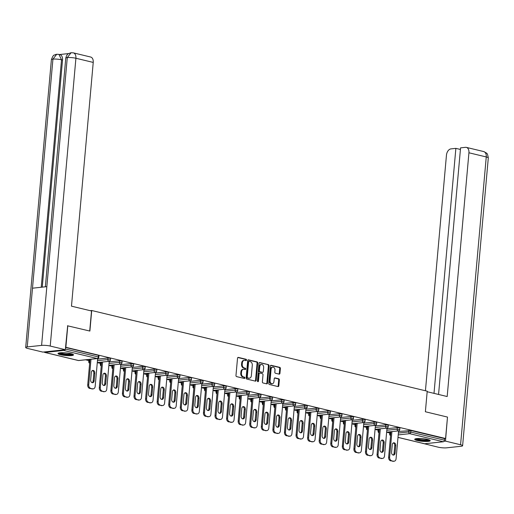 <?xml version="1.0" encoding="UTF-8"?>
<svg xmlns="http://www.w3.org/2000/svg" width="514" height="514" viewBox="0 0 514 514"><rect width="100%" height="100%" fill="white"/><g stroke="black" fill="none" stroke-linecap="round" stroke-linejoin="round"><path stroke-width="0.77" d="M246.521 360.057A0.687 0.514 83.9 0 0 246.071 359.26L238.335 357.403A0.977 0.732 83.9 0 0 237.526 358.187L235.977 375.483A0.977 0.732 83.9 0 0 236.62 376.621L244.362 378.477A0.687 0.514 83.9 0 0 244.478 377.135L243.475 376.897A3.135 2.339 83.9 0 1 241.419 373.26L241.548 371.815A3.135 2.339 83.9 0 1 243.546 369.264A3.135 2.339 83.9 0 1 244.156 369.303L245.159 369.547A0.687 0.514 83.9 0 0 245.274 368.197L244.278 367.96A3.135 2.339 83.9 0 1 242.222 364.323L242.351 362.884A3.135 2.339 83.9 0 1 244.343 360.327A3.135 2.339 83.9 0 1 244.953 360.365L245.955 360.61A0.687 0.514 83.9 0 0 246.521 360.057M245.692 360.545A0.687 0.514 83.9 0 0 245.416 359.331L237.847 357.513M244.099 378.42A0.687 0.514 83.9 0 0 243.816 377.205L242.814 376.968L243.475 376.897M244.895 369.482A0.687 0.514 83.9 0 0 244.613 368.268L243.617 368.03L244.278 367.96M427.622 439.438A7.781 1.336 -174.9 0 0 419.353 438.5A7.781 1.336 -174.9 0 0 414.714 439.303A7.781 1.336 -174.9 0 0 417.31 440.543A7.781 1.336 -174.9 0 0 425.586 441.487A7.781 1.336 -174.9 0 0 430.218 440.684A7.781 1.336 -174.9 0 0 427.622 439.438M70.919 353.645A7.781 1.336 -174.9 0 0 62.644 352.707A7.781 1.336 -174.9 0 0 58.011 353.51A7.781 1.336 -174.9 0 0 60.601 354.756A7.781 1.336 -174.9 0 0 68.876 355.694A7.781 1.336 -174.9 0 0 73.508 354.891A7.781 1.336 -174.9 0 0 70.919 353.645M279.134 374.134A0.977 0.732 83.9 0 0 279.944 373.35L280.381 368.493A0.977 0.732 83.9 0 0 279.738 367.356L271.141 365.293A0.977 0.732 83.9 0 0 270.332 366.077L268.783 383.373A0.977 0.732 83.9 0 0 269.426 384.511L278.023 386.573A0.977 0.732 83.9 0 0 278.839 385.789L279.359 379.93A0.977 0.732 83.9 0 0 278.716 378.792L275.041 377.906A0.977 0.732 83.9 0 0 274.225 378.696L273.962 381.6A2.621 1.953 83.9 0 1 272.298 383.74A2.621 1.953 83.9 0 1 270.068 380.662L271.084 369.277A2.621 1.953 83.9 0 1 272.754 367.144A2.621 1.953 83.9 0 1 274.984 370.215L274.81 372.11A0.977 0.732 83.9 0 0 275.453 373.248L279.134 374.134M67.456 325.78L89.892 331.061L91.723 310.507L427.218 391.193L425.38 411.753L447.488 417.072L445.574 438.506L65.541 347.22M67.784 325.748L65.869 347.188M257.732 363.045A0.977 0.732 83.9 0 0 257.09 361.914L248.493 359.845A0.977 0.732 83.9 0 0 247.684 360.629L246.135 377.925A0.977 0.732 83.9 0 0 246.778 379.062L255.374 381.131A0.977 0.732 83.9 0 0 256.19 380.341L257.732 363.045L257.071 363.122A0.977 0.732 83.9 0 0 256.428 361.984L248.005 359.954M259.821 362.569L268.411 364.638A0.977 0.732 83.9 0 1 269.053 365.769L267.511 383.065A0.977 0.732 83.9 0 1 266.695 383.855L263.02 382.969A0.977 0.732 83.9 0 1 262.378 381.831L263.001 374.815A0.977 0.732 83.9 0 0 262.358 373.684L259.923 373.093A0.977 0.732 83.9 0 0 259.107 373.884L258.458 381.182A0.687 0.514 83.9 0 1 257.437 380.938L259.005 363.353A0.977 0.732 83.9 0 1 259.821 362.569L259.448 362.608M91.723 310.507L90.188 310.674M44.172 351.955A1.497 0.964 -76.5 0 0 44.686 352.424A1.497 0.964 -76.5 0 0 44.904 352.437L63.614 350.432A1.497 0.964 -76.5 0 0 64.449 349.783M65.381 349.012L98.347 356.941L98.489 355.373L65.522 347.445M445.574 438.506L444.584 438.615L444.443 440.183A1.497 0.964 103.5 0 1 443.319 441.757L424.609 443.762A1.497 0.964 103.5 0 1 424.391 443.749A1.497 0.964 103.5 0 1 424.191 443.659M389.74 432.968L386.631 432.216M378.169 430.179L375.059 429.434M366.598 427.397L363.488 426.652M355.02 424.615L351.91 423.864M343.448 421.833L340.339 421.082M331.877 419.045L328.761 418.3M320.299 416.263L317.189 415.518M308.728 413.481L305.618 412.729M297.156 410.699L294.04 409.947M285.578 407.91L282.469 407.165M274.007 405.128L270.897 404.383M262.436 402.346L259.319 401.595M250.858 399.564L247.748 398.813M239.286 396.776L236.177 396.031M227.715 393.994L224.599 393.249M216.137 391.212L213.027 390.46M204.566 388.43L201.456 387.678M192.988 385.641L189.878 384.896M181.416 382.859L178.307 382.114M169.845 380.077L166.735 379.326M158.267 377.295L155.157 376.544M146.696 374.507L143.586 373.762M135.124 371.725L132.008 370.979M123.546 368.943L120.437 368.191M111.975 366.161L108.865 365.409M100.403 363.372L97.287 362.627M88.826 360.59L85.587 359.813M390.165 432.377L390.023 433.944L389.644 434.079L389.785 432.512L390.871 432.3M398.517 431.477L410.975 430.533L410.834 432.101L444.443 440.183M444.584 438.615L410.975 430.533M98.489 355.373L98.984 355.611L98.842 357.179L98.347 356.941A1.497 0.964 -76.5 0 1 97.223 358.515L63.614 350.432M397.296 427.584L399.898 427.989L399.764 429.556L397.155 429.151L397.296 427.584L386.946 428.695M378.587 429.595L378.073 431.291L378.208 429.73L379.3 429.518M385.725 424.802L388.327 425.206L388.186 426.768L385.584 426.369L385.725 424.802L375.374 425.913M367.015 426.806L366.874 428.374L366.495 428.509L366.636 426.941L367.722 426.736M374.147 422.02L376.756 422.418L376.614 423.986L374.012 423.587L374.147 422.02L363.796 423.131M355.437 424.024L355.302 425.592L354.923 425.727L355.065 424.159L356.151 423.947M362.576 419.238L365.178 419.636L365.043 421.204L362.434 420.799L362.576 419.238L352.225 420.343M343.866 421.242L343.352 422.945L343.487 421.377L344.579 421.165M351.004 416.449L353.606 416.854L353.465 418.422L350.863 418.017L351.004 416.449L340.654 417.561M332.295 418.46L332.153 420.022L331.774 420.156L331.916 418.595L333.001 418.383M339.426 413.667L342.035 414.072L341.894 415.633L339.291 415.235L339.426 413.667L329.076 414.779M320.717 415.672L320.582 417.239L320.203 417.374L320.344 415.807L321.43 415.601M327.855 410.885L330.457 411.284L330.322 412.851L327.714 412.453L327.855 410.885L317.504 411.997M309.145 412.89L308.631 414.592L308.766 413.025L309.858 412.813M316.283 408.103L318.886 408.501L318.744 410.069L316.142 409.664L316.283 408.103L305.933 409.208M297.574 410.108L297.433 411.675L297.053 411.81L297.195 410.243L298.281 410.031M304.706 405.315L307.314 405.719L307.173 407.287L304.571 406.882L304.706 405.315L294.355 406.426M285.996 407.326L285.861 408.887L285.482 409.022L285.623 407.461L286.709 407.249M293.134 402.533L295.736 402.937L295.595 404.499L292.993 404.1L293.134 402.533L282.784 403.644M274.425 404.537L274.283 406.105L273.904 406.24L274.046 404.672L275.138 404.467M281.563 399.751L284.165 400.149L284.024 401.717L281.421 401.318L281.563 399.751L271.212 400.862M262.853 401.755L262.712 403.323L262.333 403.458L262.474 401.89L263.56 401.678M269.985 396.969L272.587 397.367L272.452 398.935L269.85 398.53L269.985 396.969L259.634 398.074M251.275 398.973L251.14 400.541L250.761 400.676L250.903 399.108L251.988 398.896M258.413 394.18L261.016 394.585L260.874 396.153L258.272 395.748L258.413 394.18L248.063 395.292M239.704 396.191L239.563 397.752L239.183 397.887L239.325 396.326L240.411 396.114M246.842 391.398L249.444 391.803L249.303 393.364L246.701 392.966L246.842 391.398L236.491 392.51M228.132 393.403L227.991 394.97L227.612 395.105L227.753 393.538L228.839 393.332M235.264 388.616L237.866 389.014L237.731 390.582L235.123 390.184L235.264 388.616L224.914 389.728M216.555 390.621L216.041 392.323L216.176 390.756L217.268 390.544M223.693 385.834L226.295 386.232L226.154 387.8L223.551 387.402L223.693 385.834L213.342 386.939M204.983 387.839L204.842 389.406L204.463 389.541L204.604 387.974L205.69 387.762M212.121 383.046L214.723 383.45L214.582 385.018L211.98 384.613L212.121 383.046L201.764 384.157M193.412 385.057L193.27 386.618L192.891 386.753L193.033 385.192L194.119 384.98M200.544 380.264L203.146 380.668L203.011 382.23L200.402 381.831L200.544 380.264L190.193 381.375M181.834 382.268L181.32 383.971L181.455 382.403L182.547 382.198M188.972 377.482L191.574 377.88L191.433 379.448L188.831 379.049L188.972 377.482L178.621 378.593M170.262 379.486L170.121 381.054L169.742 381.189L169.883 379.621L170.969 379.409M177.394 374.7L180.003 375.098L179.861 376.666L177.259 376.267L177.394 374.7L167.044 375.805M158.685 376.704L158.55 378.272L158.171 378.407L158.312 376.839L159.398 376.627M165.823 371.911L168.425 372.316L168.29 373.884L165.681 373.479L165.823 371.911L155.472 373.023M147.113 373.922L146.599 375.618L146.734 374.057L147.826 373.845M154.251 369.129L156.854 369.534L156.712 371.095L154.11 370.697L154.251 369.129L143.901 370.241M135.542 371.134L135.4 372.701L135.021 372.836L135.163 371.269L136.249 371.063M142.674 366.347L145.282 366.745L145.141 368.313L142.539 367.915L142.674 366.347L132.323 367.459M123.964 368.352L123.829 369.919L123.45 370.054L123.591 368.487L124.677 368.275M131.102 363.565L133.704 363.963L133.569 365.531L130.961 365.133L131.102 363.565L120.751 364.67M112.393 365.57L111.879 367.272L112.013 365.705L113.106 365.493M119.531 360.783L122.133 361.181L121.991 362.749L119.389 362.344L119.531 360.783L109.18 361.888M100.821 362.788L100.68 364.349L100.301 364.484L100.442 362.923L101.528 362.711M107.953 357.995L110.561 358.399L110.42 359.961L107.818 359.562L107.953 357.995L97.602 359.106M89.243 359.999L89.108 361.567L88.729 361.702L88.871 360.134L89.956 359.928M244.343 360.327L243.681 360.398A3.135 2.339 83.9 0 0 241.689 362.955L242.351 362.884M243.617 368.03A3.135 2.339 83.9 0 1 241.561 364.394L241.689 362.955M243.546 369.264L242.884 369.335A3.135 2.339 83.9 0 0 240.893 371.885L241.548 371.815M242.814 376.968A3.135 2.339 83.9 0 1 240.764 373.331L240.893 371.885M255.201 381.086A0.977 0.732 83.9 0 0 255.529 380.411L257.071 363.122M249.174 361.381A0.687 0.514 83.9 0 0 248.609 361.933L247.253 377.115A0.687 0.514 83.9 0 0 247.703 377.912L248.757 378.163A3.135 2.339 83.9 0 0 249.367 378.208A3.135 2.339 83.9 0 0 251.365 375.65L252.29 365.274A3.135 2.339 83.9 0 0 250.234 361.638L249.174 361.381M248.917 361.413L248.513 361.451A0.687 0.514 83.9 0 0 247.947 362.004L248.609 361.933M249.367 378.208L248.705 378.278A3.135 2.339 83.9 0 1 248.095 378.233L247.041 377.983A0.687 0.514 83.9 0 1 246.591 377.186L247.947 362.004M259.332 362.678L268.411 364.638M266.522 383.81A0.977 0.732 83.9 0 0 266.85 383.136L268.392 365.839A0.977 0.732 83.9 0 0 267.749 364.709M259.262 373.164A0.977 0.732 83.9 0 0 258.446 373.954L257.797 381.253L258.458 381.182M257.668 381.613A0.687 0.514 83.9 0 0 257.797 381.253M263.656 367.542A2.621 1.953 83.9 0 0 261.427 364.465A2.621 1.953 83.9 0 0 259.756 366.604L259.397 370.613A0.977 0.732 83.9 0 0 260.039 371.75L262.481 372.335A0.977 0.732 83.9 0 0 263.296 371.551L263.656 367.542M261.427 364.465L260.765 364.535A2.621 1.953 83.9 0 0 259.095 366.675L259.756 366.604M262.191 372.367A0.977 0.732 83.9 0 1 261.819 372.406L259.377 371.821A0.977 0.732 83.9 0 1 258.741 370.684L259.095 366.675M272.754 367.144L272.092 367.214A2.621 1.953 83.9 0 0 270.422 369.348L271.084 369.277M272.298 383.74L271.636 383.81A2.621 1.953 83.9 0 1 269.407 380.733L270.422 369.348M277.849 386.534A0.977 0.732 83.9 0 0 278.177 385.86L278.697 380A0.977 0.732 83.9 0 0 278.055 378.863L274.553 378.021M278.961 374.089A0.977 0.732 83.9 0 0 279.282 373.421L279.719 368.564A0.977 0.732 83.9 0 0 279.076 367.426L270.653 365.403M89.687 388.423L92.681 388.802L89.687 388.423A2.994 2.229 -96.1 0 1 87.721 384.954L90.008 359.337M92.681 388.802A2.994 2.229 83.9 0 0 93.259 388.841L92.269 388.944A2.994 2.229 -96.1 0 1 91.691 388.905M92.353 370.568A2.345 1.748 -96.1 0 1 93.844 373.273L93.162 380.913A2.345 1.748 -96.1 0 1 92.154 382.673M87.721 384.954L88.716 384.845L90.997 359.235M88.716 384.845A2.994 2.229 83.9 0 0 90.676 388.321M93.259 388.841A2.994 2.229 83.9 0 0 95.167 386.399L97.647 358.599M91.344 372.329A2.345 1.748 -96.1 0 1 92.841 370.421A2.345 1.748 -96.1 0 1 94.833 373.17L94.152 380.803A2.345 1.748 -96.1 0 1 92.661 382.718A2.345 1.748 -96.1 0 1 90.663 379.968L91.344 372.329M101.258 391.212L104.252 391.584L101.258 391.212A2.994 2.229 -96.1 0 1 99.298 387.736L101.579 362.126M104.252 391.584A2.994 2.229 83.9 0 0 104.837 391.623L103.841 391.732A2.994 2.229 -96.1 0 1 103.263 391.694M103.931 373.35A2.345 1.748 -96.1 0 1 105.415 376.062L104.734 383.695A2.345 1.748 -96.1 0 1 103.725 385.455M99.298 387.736L100.288 387.633L102.575 362.017M100.288 387.633A2.994 2.229 83.9 0 0 102.254 391.103M104.837 391.623A2.994 2.229 83.9 0 0 106.745 389.182L109.225 361.381M102.922 375.117A2.345 1.748 -96.1 0 1 104.413 373.203A2.345 1.748 -96.1 0 1 106.404 375.952L105.723 383.592A2.345 1.748 -96.1 0 1 104.233 385.5A2.345 1.748 -96.1 0 1 102.241 382.75L102.922 375.117M112.836 393.994L115.83 394.366L112.836 393.994A2.994 2.229 -96.1 0 1 110.87 390.518L113.157 364.908M115.83 394.366A2.994 2.229 83.9 0 0 116.408 394.405L115.419 394.514A2.994 2.229 -96.1 0 1 114.834 394.476M115.502 376.139A2.345 1.748 -96.1 0 1 116.986 378.844L116.305 386.477A2.345 1.748 -96.1 0 1 115.297 388.237M110.87 390.518L111.859 390.415L114.147 364.799M111.859 390.415A2.994 2.229 83.9 0 0 113.825 393.885M116.408 394.405A2.994 2.229 83.9 0 0 118.316 391.964L120.796 364.163M114.493 377.899A2.345 1.748 -96.1 0 1 115.991 375.985A2.345 1.748 -96.1 0 1 117.982 378.734L117.301 386.374A2.345 1.748 -96.1 0 1 115.804 388.282A2.345 1.748 -96.1 0 1 113.812 385.532L114.493 377.899M124.407 396.776L127.401 397.149L124.407 396.776A2.994 2.229 -96.1 0 1 122.441 393.306L124.729 367.69M127.401 397.149A2.994 2.229 83.9 0 0 127.98 397.194L126.99 397.296A2.994 2.229 -96.1 0 1 126.412 397.258M127.074 378.921A2.345 1.748 -96.1 0 1 128.564 381.626L127.883 389.265A2.345 1.748 -96.1 0 1 126.874 391.025M122.441 393.306L123.437 393.197L125.718 367.581M123.437 393.197A2.994 2.229 83.9 0 0 125.397 396.667M127.98 397.194A2.994 2.229 83.9 0 0 129.888 394.752L132.368 366.951M126.065 380.681A2.345 1.748 -96.1 0 1 127.562 378.773A2.345 1.748 -96.1 0 1 129.554 381.523L128.873 389.156A2.345 1.748 -96.1 0 1 127.382 391.07A2.345 1.748 -96.1 0 1 125.384 388.314L126.065 380.681M135.979 399.558L138.973 399.937L135.979 399.558A2.994 2.229 -96.1 0 1 134.019 396.088L136.3 370.472M138.973 399.937A2.994 2.229 83.9 0 0 139.557 399.976L138.562 400.078A2.994 2.229 -96.1 0 1 137.983 400.04M138.651 381.703A2.345 1.748 -96.1 0 1 140.136 384.408L139.455 392.047A2.345 1.748 -96.1 0 1 138.446 393.808M134.019 396.088L135.009 395.979L137.296 370.369M135.009 395.979A2.994 2.229 83.9 0 0 136.975 399.455M139.557 399.976A2.994 2.229 83.9 0 0 141.466 397.534L143.946 369.733M137.643 383.463A2.345 1.748 -96.1 0 1 139.133 381.555A2.345 1.748 -96.1 0 1 141.125 384.305L140.444 391.938A2.345 1.748 -96.1 0 1 138.953 393.852A2.345 1.748 -96.1 0 1 136.962 391.103L137.643 383.463M147.557 402.346L150.551 402.719L147.557 402.346A2.994 2.229 -96.1 0 1 145.59 398.87L147.878 373.26M150.551 402.719A2.994 2.229 83.9 0 0 151.129 402.758L150.139 402.867A2.994 2.229 -96.1 0 1 149.555 402.822M150.223 384.485A2.345 1.748 -96.1 0 1 151.707 387.196L151.026 394.829A2.345 1.748 -96.1 0 1 150.024 396.59M145.59 398.87L146.58 398.768L148.867 373.151M146.58 398.768A2.994 2.229 83.9 0 0 148.546 402.237M151.129 402.758A2.994 2.229 83.9 0 0 153.037 400.316L155.517 372.515M149.214 386.252A2.345 1.748 -96.1 0 1 150.711 384.337A2.345 1.748 -96.1 0 1 152.703 387.087L152.022 394.726A2.345 1.748 -96.1 0 1 150.525 396.635A2.345 1.748 -96.1 0 1 148.533 393.885L149.214 386.252M72.5 354.12A6.733 1.156 5.1 0 1 64.468 354.435A6.733 1.156 5.1 0 1 59.142 352.932M60.054 352.803A6.232 1.067 -174.9 0 0 64.616 353.87A6.232 1.067 -174.9 0 0 71.619 353.831M58.416 353.137A7.729 1.324 -174.9 0 0 64.269 354.583A7.729 1.324 -174.9 0 0 73.174 354.454M429.203 439.913A6.733 1.156 5.1 0 1 421.178 440.228A6.733 1.156 5.1 0 1 415.852 438.725M416.764 438.59A6.232 1.067 -174.9 0 0 421.319 439.663A6.232 1.067 -174.9 0 0 428.329 439.624M415.126 438.93A7.729 1.324 -174.9 0 0 420.972 440.376A7.729 1.324 -174.9 0 0 429.884 440.247M89.719 331.022L91.511 310.989L71.478 306.171L93.233 62.419L75.911 58.255L50.224 346.057L65.323 349.687L67.681 325.754M50.224 346.057A6.136 1.054 -174.9 0 0 41.595 345.395L46.838 286.658L32.491 288.2L27.248 346.931L41.595 345.395M27.248 346.931A6.136 1.054 -174.9 0 0 25.7 347.483A6.136 1.054 -174.9 0 0 27.743 348.466L42.842 352.096L65.323 349.687M68.593 53.572L59.54 54.542M73.341 52.858L71.105 52.711L67.283 57.594A6.136 1.054 -174.9 0 1 75.911 58.255A5.988 3.855 -76.5 0 0 73.341 52.858L90.663 57.028A5.988 3.855 103.5 0 1 93.233 62.419M62.528 60.035L61.526 59.797L58.962 54.4L59.965 54.645A5.988 3.855 103.5 0 1 62.528 60.035L42.264 287.153M41.229 287.262L61.526 59.797A6.136 1.054 -174.9 0 0 52.936 59.129L56.746 54.253L58.962 54.4M427.166 391.719L447.18 396.532L468.929 152.78A5.988 3.855 -76.5 0 0 466.365 147.389A5.988 3.855 -76.5 0 0 465.491 147.332L460.563 147.865L438.558 394.456M462.613 445.728A6.136 1.054 -174.9 0 0 460.57 444.751L486.257 156.95A5.988 3.855 -76.5 0 0 483.687 151.553L486.392 152.992C486.546 153.872 487.278 151.836 488.3 157.933L462.613 445.728A6.136 1.054 -174.9 0 1 461.064 446.28L446.717 447.822A6.136 1.054 -174.9 0 1 438.089 447.161L423.003 443.415M460.57 444.751L445.471 441.115L444.045 441.269M423.33 443.492L422.996 443.531M460.422 149.458L455.873 148.366L450.945 148.893A5.988 3.855 -76.5 0 0 446.454 155.189L425.431 390.769M455.873 148.366L434.002 393.364M445.471 441.115L447.482 417.15M159.128 405.128L162.122 405.501L159.128 405.128A2.994 2.229 -96.1 0 1 157.162 401.652L159.449 376.042M162.122 405.501A2.994 2.229 83.9 0 0 162.707 405.54L161.711 405.649A2.994 2.229 -96.1 0 1 161.133 405.61M161.794 387.273A2.345 1.748 -96.1 0 1 163.285 389.978L162.604 397.611A2.345 1.748 -96.1 0 1 161.595 399.372M157.162 401.652L158.158 401.55L160.445 375.933M158.158 401.55A2.994 2.229 83.9 0 0 160.117 405.019M162.707 405.54A2.994 2.229 83.9 0 0 164.608 403.098L167.089 375.297M160.786 389.034A2.345 1.748 -96.1 0 1 162.283 387.119A2.345 1.748 -96.1 0 1 164.274 389.869L163.593 397.508A2.345 1.748 -96.1 0 1 162.103 399.417A2.345 1.748 -96.1 0 1 160.105 396.667L160.786 389.034M170.699 407.91L173.693 408.283L170.699 407.91A2.994 2.229 -96.1 0 1 168.74 404.441L171.027 378.824M173.693 408.283A2.994 2.229 83.9 0 0 174.278 408.328L173.289 408.431A2.994 2.229 -96.1 0 1 172.704 408.392M173.372 390.055A2.345 1.748 -96.1 0 1 174.856 392.76L174.175 400.4A2.345 1.748 -96.1 0 1 173.167 402.16M168.74 404.441L169.729 404.332L172.017 378.715M169.729 404.332A2.994 2.229 83.9 0 0 171.695 407.801M174.278 408.328A2.994 2.229 83.9 0 0 176.186 405.887L178.666 378.086M172.363 391.816A2.345 1.748 -96.1 0 1 173.854 389.908A2.345 1.748 -96.1 0 1 175.852 392.657L175.165 400.29A2.345 1.748 -96.1 0 1 173.674 402.205A2.345 1.748 -96.1 0 1 171.682 399.449L172.363 391.816M182.277 410.692L185.271 411.071L182.277 410.692A2.994 2.229 -96.1 0 1 180.311 407.223L182.598 381.606M185.271 411.071A2.994 2.229 83.9 0 0 185.85 411.11L184.86 411.213A2.994 2.229 -96.1 0 1 184.275 411.174M184.944 392.837A2.345 1.748 -96.1 0 1 186.434 395.542L185.747 403.182A2.345 1.748 -96.1 0 1 184.744 404.942M180.311 407.223L181.301 407.114L183.588 381.504M181.301 407.114A2.994 2.229 83.9 0 0 183.267 410.59M185.85 411.11A2.994 2.229 83.9 0 0 187.758 408.669L190.238 380.868M183.935 394.598A2.345 1.748 -96.1 0 1 185.432 392.69A2.345 1.748 -96.1 0 1 187.424 395.439L186.743 403.072A2.345 1.748 -96.1 0 1 185.246 404.987A2.345 1.748 -96.1 0 1 183.254 402.237L183.935 394.598M193.849 413.481L196.843 413.854L193.849 413.481A2.994 2.229 -96.1 0 1 191.883 410.005L194.17 384.388M196.843 413.854A2.994 2.229 83.9 0 0 197.427 413.892L196.432 414.001A2.994 2.229 -96.1 0 1 195.853 413.956M196.515 395.619A2.345 1.748 -96.1 0 1 198.006 398.331L197.325 405.964A2.345 1.748 -96.1 0 1 196.316 407.724M191.883 410.005L192.878 409.902L195.166 384.286M192.878 409.902A2.994 2.229 83.9 0 0 194.838 413.372M197.427 413.892A2.994 2.229 83.9 0 0 199.329 411.451L201.816 383.65M195.513 397.386A2.345 1.748 -96.1 0 1 197.003 395.472A2.345 1.748 -96.1 0 1 198.995 398.221L198.314 405.861A2.345 1.748 -96.1 0 1 196.823 407.769A2.345 1.748 -96.1 0 1 194.825 405.019L195.513 397.386M205.42 416.263L208.421 416.636L205.42 416.263A2.994 2.229 -96.1 0 1 203.46 412.787L205.748 387.177M208.421 416.636A2.994 2.229 83.9 0 0 208.999 416.674L208.009 416.783A2.994 2.229 -96.1 0 1 207.425 416.745M208.093 398.408A2.345 1.748 -96.1 0 1 209.577 401.113L208.896 408.746A2.345 1.748 -96.1 0 1 207.887 410.506M203.46 412.787L204.45 412.684L206.737 387.068M204.45 412.684A2.994 2.229 83.9 0 0 206.416 416.154M208.999 416.674A2.994 2.229 83.9 0 0 210.907 414.233L213.387 386.432M207.084 400.168A2.345 1.748 -96.1 0 1 208.575 398.254A2.345 1.748 -96.1 0 1 210.573 401.004L209.892 408.643A2.345 1.748 -96.1 0 1 208.395 410.551A2.345 1.748 -96.1 0 1 206.403 407.801L207.084 400.168M216.998 419.045L219.992 419.418L216.998 419.045A2.994 2.229 -96.1 0 1 215.032 415.575L217.319 389.959M219.992 419.418A2.994 2.229 83.9 0 0 220.57 419.456L219.581 419.565A2.994 2.229 -96.1 0 1 219.003 419.527M219.664 401.19A2.345 1.748 -96.1 0 1 221.155 403.895L220.474 411.534A2.345 1.748 -96.1 0 1 219.465 413.295M215.032 415.575L216.021 415.466L218.309 389.85M216.021 415.466A2.994 2.229 83.9 0 0 217.987 418.936M220.57 419.456A2.994 2.229 83.9 0 0 222.478 417.021L224.959 389.22M218.656 402.95A2.345 1.748 -96.1 0 1 220.153 401.042A2.345 1.748 -96.1 0 1 222.144 403.792L221.463 411.425A2.345 1.748 -96.1 0 1 219.966 413.34A2.345 1.748 -96.1 0 1 217.975 410.583L218.656 402.95M228.569 421.827L231.563 422.206L228.569 421.827A2.994 2.229 -96.1 0 1 226.603 418.357L228.891 392.741M231.563 422.206A2.994 2.229 83.9 0 0 232.148 422.245L231.152 422.347A2.994 2.229 -96.1 0 1 230.574 422.309M231.236 403.972A2.345 1.748 -96.1 0 1 232.726 406.677L232.045 414.316A2.345 1.748 -96.1 0 1 231.037 416.077M226.603 418.357L227.599 418.248L229.886 392.638M227.599 418.248A2.994 2.229 83.9 0 0 229.559 421.724M232.148 422.245A2.994 2.229 83.9 0 0 234.05 419.803L236.536 392.002M230.233 405.732A2.345 1.748 -96.1 0 1 231.724 403.824A2.345 1.748 -96.1 0 1 233.716 406.574L233.035 414.207A2.345 1.748 -96.1 0 1 231.544 416.122A2.345 1.748 -96.1 0 1 229.552 413.372L230.233 405.732M240.141 424.609L243.141 424.988L240.141 424.609A2.994 2.229 -96.1 0 1 238.181 421.139L240.468 395.523M243.141 424.988A2.994 2.229 83.9 0 0 243.72 425.027L242.73 425.136A2.994 2.229 -96.1 0 1 242.145 425.091M242.814 406.754A2.345 1.748 -96.1 0 1 244.298 409.465L243.617 417.098A2.345 1.748 -96.1 0 1 242.608 418.859M238.181 421.139L239.171 421.037L241.458 395.42M239.171 421.037A2.994 2.229 83.9 0 0 241.137 424.506M243.72 425.027A2.994 2.229 83.9 0 0 245.628 422.585L248.108 394.784M241.805 408.521A2.345 1.748 -96.1 0 1 243.295 406.606A2.345 1.748 -96.1 0 1 245.294 409.356L244.613 416.989A2.345 1.748 -96.1 0 1 243.116 418.904A2.345 1.748 -96.1 0 1 241.124 416.154L241.805 408.521M251.719 427.397L254.713 427.77L251.719 427.397A2.994 2.229 -96.1 0 1 249.753 423.921L252.04 398.311M254.713 427.77A2.994 2.229 83.9 0 0 255.291 427.809L254.302 427.918A2.994 2.229 -96.1 0 1 253.723 427.879M254.385 409.542A2.345 1.748 -96.1 0 1 255.876 412.247L255.195 419.88A2.345 1.748 -96.1 0 1 254.186 421.641M249.753 423.921L250.748 423.819L253.029 398.202M250.748 423.819A2.994 2.229 83.9 0 0 252.708 427.288M255.291 427.809A2.994 2.229 83.9 0 0 257.199 425.367L259.679 397.566M253.376 411.303A2.345 1.748 -96.1 0 1 254.873 409.388A2.345 1.748 -96.1 0 1 256.865 412.138L256.184 419.777A2.345 1.748 -96.1 0 1 254.687 421.686A2.345 1.748 -96.1 0 1 252.695 418.936L253.376 411.303M263.29 430.179L266.284 430.552L263.29 430.179A2.994 2.229 -96.1 0 1 261.33 426.71L263.611 401.093M266.284 430.552A2.994 2.229 83.9 0 0 266.869 430.591L265.873 430.7A2.994 2.229 -96.1 0 1 265.295 430.661M265.963 412.324A2.345 1.748 -96.1 0 1 267.447 415.029L266.766 422.669A2.345 1.748 -96.1 0 1 265.757 424.429M261.33 426.71L262.32 426.601L264.607 400.984M262.32 426.601A2.994 2.229 83.9 0 0 264.286 430.07M266.869 430.591A2.994 2.229 83.9 0 0 268.771 428.156L271.257 400.355M264.954 414.085A2.345 1.748 -96.1 0 1 266.445 412.177A2.345 1.748 -96.1 0 1 268.436 414.926L267.755 422.559A2.345 1.748 -96.1 0 1 266.265 424.474A2.345 1.748 -96.1 0 1 264.273 421.718L264.954 414.085M274.868 432.961L277.862 433.341L274.868 432.961A2.994 2.229 -96.1 0 1 272.902 429.492L275.189 403.875M277.862 433.341A2.994 2.229 83.9 0 0 278.44 433.379L277.451 433.482A2.994 2.229 -96.1 0 1 276.866 433.443M277.534 415.106A2.345 1.748 -96.1 0 1 279.018 417.811L278.337 425.451A2.345 1.748 -96.1 0 1 277.329 427.211M272.902 429.492L273.891 429.383L276.179 403.773M273.891 429.383A2.994 2.229 83.9 0 0 275.857 432.859M278.44 433.379A2.994 2.229 83.9 0 0 280.348 430.938L282.828 403.137M276.526 416.867A2.345 1.748 -96.1 0 1 278.016 414.959A2.345 1.748 -96.1 0 1 280.014 417.709L279.333 425.341A2.345 1.748 -96.1 0 1 277.836 427.256A2.345 1.748 -96.1 0 1 275.845 424.506L276.526 416.867M286.439 435.743L289.433 436.123L286.439 435.743A2.994 2.229 -96.1 0 1 284.473 432.274L286.761 406.658M289.433 436.123A2.994 2.229 83.9 0 0 290.012 436.161L289.022 436.27A2.994 2.229 -96.1 0 1 288.444 436.225M289.106 417.888A2.345 1.748 -96.1 0 1 290.596 420.6L289.915 428.233A2.345 1.748 -96.1 0 1 288.907 429.993M284.473 432.274L285.469 432.171L287.75 406.555M285.469 432.171A2.994 2.229 83.9 0 0 287.429 435.641M290.012 436.161A2.994 2.229 83.9 0 0 291.92 433.72L294.4 405.919M288.097 419.655A2.345 1.748 -96.1 0 1 289.594 417.741A2.345 1.748 -96.1 0 1 291.586 420.491L290.905 428.123A2.345 1.748 -96.1 0 1 289.414 430.038A2.345 1.748 -96.1 0 1 287.416 427.288L288.097 419.655M298.011 438.532L301.005 438.905L298.011 438.532A2.994 2.229 -96.1 0 1 296.051 435.056L298.332 409.446M301.005 438.905A2.994 2.229 83.9 0 0 301.589 438.943L300.594 439.052A2.994 2.229 -96.1 0 1 300.015 439.014M300.684 420.677A2.345 1.748 -96.1 0 1 302.168 423.382L301.487 431.015A2.345 1.748 -96.1 0 1 300.478 432.775M296.051 435.056L297.041 434.953L299.328 409.337M297.041 434.953A2.994 2.229 83.9 0 0 299.007 438.423M301.589 438.943A2.994 2.229 83.9 0 0 303.498 436.502L305.978 408.701M299.675 422.437A2.345 1.748 -96.1 0 1 301.165 420.523A2.345 1.748 -96.1 0 1 303.157 423.273L302.476 430.912A2.345 1.748 -96.1 0 1 300.986 432.82A2.345 1.748 -96.1 0 1 298.994 430.07L299.675 422.437M309.589 441.314L312.583 441.687L309.589 441.314A2.994 2.229 -96.1 0 1 307.623 437.844L309.91 412.228M312.583 441.687A2.994 2.229 83.9 0 0 313.161 441.725L312.171 441.834A2.994 2.229 -96.1 0 1 311.587 441.796M312.255 423.459A2.345 1.748 -96.1 0 1 313.739 426.164L313.058 433.803A2.345 1.748 -96.1 0 1 312.049 435.564M307.623 437.844L308.612 437.735L310.899 412.119M308.612 437.735A2.994 2.229 83.9 0 0 310.578 441.205M313.161 441.725A2.994 2.229 83.9 0 0 315.069 439.29L317.549 411.489M311.246 425.219A2.345 1.748 -96.1 0 1 312.743 423.311A2.345 1.748 -96.1 0 1 314.735 426.061L314.054 433.694A2.345 1.748 -96.1 0 1 312.557 435.602A2.345 1.748 -96.1 0 1 310.565 432.852L311.246 425.219M321.16 444.096L324.154 444.475L321.16 444.096A2.994 2.229 -96.1 0 1 319.194 440.626L321.481 415.01M324.154 444.475A2.994 2.229 83.9 0 0 324.732 444.514L323.743 444.616A2.994 2.229 -96.1 0 1 323.165 444.578M323.826 426.241A2.345 1.748 -96.1 0 1 325.317 428.946L324.636 436.585A2.345 1.748 -96.1 0 1 323.627 438.346M319.194 440.626L320.19 440.517L322.471 414.907M320.19 440.517A2.994 2.229 83.9 0 0 322.149 443.993M324.732 444.514A2.994 2.229 83.9 0 0 326.641 442.072L329.121 414.271M322.818 428.001A2.345 1.748 -96.1 0 1 324.315 426.093A2.345 1.748 -96.1 0 1 326.306 428.843L325.625 436.476A2.345 1.748 -96.1 0 1 324.135 438.391A2.345 1.748 -96.1 0 1 322.137 435.641L322.818 428.001M332.731 446.878L335.726 447.257L332.731 446.878A2.994 2.229 -96.1 0 1 330.772 443.409L333.053 417.792M335.726 447.257A2.994 2.229 83.9 0 0 336.31 447.296L335.314 447.405A2.994 2.229 -96.1 0 1 334.736 447.36M335.404 429.023A2.345 1.748 -96.1 0 1 336.888 431.734L336.207 439.367A2.345 1.748 -96.1 0 1 335.199 441.128M330.772 443.409L331.761 443.306L334.049 417.689M331.761 443.306A2.994 2.229 83.9 0 0 333.727 446.775M336.31 447.296A2.994 2.229 83.9 0 0 338.218 444.854L340.698 417.053M334.396 430.79A2.345 1.748 -96.1 0 1 335.886 428.875A2.345 1.748 -96.1 0 1 337.878 431.625L337.197 439.258A2.345 1.748 -96.1 0 1 335.706 441.173A2.345 1.748 -96.1 0 1 333.714 438.423L334.396 430.79M344.309 449.666L347.303 450.039L344.309 449.666A2.994 2.229 -96.1 0 1 342.343 446.191L344.631 420.58M347.303 450.039A2.994 2.229 83.9 0 0 347.882 450.078L346.892 450.187A2.994 2.229 -96.1 0 1 346.308 450.148M346.976 431.811A2.345 1.748 -96.1 0 1 348.46 434.516L347.779 442.149A2.345 1.748 -96.1 0 1 346.777 443.91M342.343 446.191L343.333 446.088L345.62 420.471M343.333 446.088A2.994 2.229 83.9 0 0 345.299 449.557M347.882 450.078A2.994 2.229 83.9 0 0 349.79 447.636L352.27 419.835M345.967 433.572A2.345 1.748 -96.1 0 1 347.464 431.657A2.345 1.748 -96.1 0 1 349.456 434.407L348.775 442.046A2.345 1.748 -96.1 0 1 347.278 443.955A2.345 1.748 -96.1 0 1 345.286 441.205L345.967 433.572M355.881 452.449L358.875 452.821L355.881 452.449A2.994 2.229 -96.1 0 1 353.915 448.979L356.202 423.363M358.875 452.821A2.994 2.229 83.9 0 0 359.459 452.86L358.464 452.969A2.994 2.229 -96.1 0 1 357.885 452.93M358.547 434.593A2.345 1.748 -96.1 0 1 360.038 437.298L359.357 444.938A2.345 1.748 -96.1 0 1 358.348 446.698M353.915 448.979L354.911 448.87L357.198 423.253M354.911 448.87A2.994 2.229 83.9 0 0 356.87 452.339M359.459 452.86A2.994 2.229 83.9 0 0 361.361 450.425L363.841 422.624M357.538 436.354A2.345 1.748 -96.1 0 1 359.035 434.439A2.345 1.748 -96.1 0 1 361.027 437.196L360.346 444.828A2.345 1.748 -96.1 0 1 358.856 446.737A2.345 1.748 -96.1 0 1 356.857 443.987L357.538 436.354M367.452 455.231L370.446 455.61L367.452 455.231A2.994 2.229 -96.1 0 1 365.493 451.761L367.78 426.145M370.446 455.61A2.994 2.229 83.9 0 0 371.031 455.648L370.041 455.751A2.994 2.229 -96.1 0 1 369.457 455.712M370.125 437.375A2.345 1.748 -96.1 0 1 371.609 440.08L370.928 447.72A2.345 1.748 -96.1 0 1 369.919 449.48M365.493 451.761L366.482 451.652L368.769 426.042M366.482 451.652A2.994 2.229 83.9 0 0 368.448 455.128M371.031 455.648A2.994 2.229 83.9 0 0 372.939 453.207L375.419 425.406M369.116 439.136A2.345 1.748 -96.1 0 1 370.607 437.228A2.345 1.748 -96.1 0 1 372.605 439.978L371.918 447.61A2.345 1.748 -96.1 0 1 370.427 449.525A2.345 1.748 -96.1 0 1 368.435 446.775L369.116 439.136M379.03 458.013L382.024 458.392L379.03 458.013A2.994 2.229 -96.1 0 1 377.064 454.543L379.351 428.927M382.024 458.392A2.994 2.229 83.9 0 0 382.602 458.43L381.613 458.533A2.994 2.229 -96.1 0 1 381.028 458.494M381.696 440.157A2.345 1.748 -96.1 0 1 383.187 442.869L382.5 450.502A2.345 1.748 -96.1 0 1 381.497 452.262M377.064 454.543L378.053 454.44L380.341 428.824M378.053 454.44A2.994 2.229 83.9 0 0 380.019 457.91M382.602 458.43A2.994 2.229 83.9 0 0 384.511 455.989L386.991 428.188M380.688 441.924A2.345 1.748 -96.1 0 1 382.185 440.01A2.345 1.748 -96.1 0 1 384.176 442.76L383.495 450.392A2.345 1.748 -96.1 0 1 381.998 452.307A2.345 1.748 -96.1 0 1 380.007 449.557L380.688 441.924M390.601 460.801L393.596 461.174L390.601 460.801A2.994 2.229 -96.1 0 1 388.635 457.325L390.923 431.715M393.596 461.174A2.994 2.229 83.9 0 0 394.18 461.212L393.184 461.321A2.994 2.229 -96.1 0 1 392.606 461.283M393.268 442.946A2.345 1.748 -96.1 0 1 394.758 445.651L394.077 453.284A2.345 1.748 -96.1 0 1 393.069 455.044M388.635 457.325L389.631 457.222L391.919 431.606M389.631 457.222A2.994 2.229 83.9 0 0 391.591 460.692M394.18 461.212A2.994 2.229 83.9 0 0 396.082 458.771L398.568 430.97M392.266 444.706A2.345 1.748 -96.1 0 1 393.756 442.792A2.345 1.748 -96.1 0 1 395.748 445.542L395.067 453.181A2.345 1.748 -96.1 0 1 393.576 455.089A2.345 1.748 -96.1 0 1 391.578 452.339L392.266 444.706M245.416 359.331L246.071 359.26M243.816 377.205L244.478 377.135M244.613 368.268L245.274 368.197M44.904 352.437L78.513 360.52L97.223 358.515A1.497 1.118 83.9 0 0 97.512 358.534A1.497 1.497 0 0 0 98.842 357.179M78.096 360.417A1.497 0.964 -76.5 0 0 78.295 360.507A1.497 0.964 -76.5 0 0 78.513 360.52A1.497 1.118 83.9 0 0 78.803 360.539L97.512 358.534M443.319 441.757L409.716 433.675L398.215 434.908M397.997 437.363L424.609 443.762M398.382 433.045L408.733 431.933L410.834 432.101A1.497 0.964 103.5 0 1 409.716 433.675A1.497 1.118 -96.1 0 1 408.733 431.933L408.874 430.372M89.674 363.09A1.497 1.118 -96.1 0 1 89.108 361.567L89.815 361.49M97.467 360.674L107.818 359.562A1.497 1.118 -96.1 0 0 108.795 361.297A1.497 1.118 83.9 0 0 109.09 361.316A1.497 1.497 0 0 0 110.42 359.961M101.245 365.878A1.497 1.118 -96.1 0 1 100.68 364.349L101.386 364.278M109.039 363.456L119.389 362.344A1.497 1.118 -96.1 0 0 120.372 364.079A1.497 1.118 83.9 0 0 120.662 364.105A1.497 1.497 0 0 0 121.991 362.749M112.823 368.66A1.497 1.118 -96.1 0 1 112.251 367.137L112.964 367.06M120.61 366.238L130.961 365.133A1.497 1.118 -96.1 0 0 131.944 366.867A1.497 1.118 83.9 0 0 132.233 366.887A1.497 1.497 0 0 0 133.569 365.531M124.394 371.442A1.497 1.118 -96.1 0 1 123.829 369.919L124.536 369.842M132.188 369.026L142.539 367.915A1.497 1.118 -96.1 0 0 143.515 369.65A1.497 1.118 83.9 0 0 143.811 369.669A1.497 1.497 0 0 0 145.141 368.313M135.966 374.224A1.497 1.118 -96.1 0 1 135.4 372.701L136.114 372.624M143.759 371.808L154.11 370.697A1.497 1.118 -96.1 0 0 155.093 372.432A1.497 1.118 83.9 0 0 155.382 372.451A1.497 1.497 0 0 0 156.712 371.095M147.544 377.013A1.497 1.118 -96.1 0 1 146.972 375.483L147.685 375.413M155.331 374.59L165.681 373.479A1.497 1.118 -96.1 0 0 166.664 375.214A1.497 1.118 83.9 0 0 166.954 375.239A1.497 1.497 0 0 0 168.29 373.884M159.115 379.795A1.497 1.118 -96.1 0 1 158.55 378.272L159.256 378.195M166.909 377.372L177.259 376.267A1.497 1.118 -96.1 0 0 178.242 378.002A1.497 1.118 83.9 0 0 178.531 378.021A1.497 1.497 0 0 0 179.861 376.666M170.687 382.577A1.497 1.118 -96.1 0 1 170.121 381.054L170.834 380.977M178.48 380.154L188.831 379.049A1.497 1.118 -96.1 0 0 189.814 380.784A1.497 1.118 83.9 0 0 190.103 380.803A1.497 1.497 0 0 0 191.433 379.448M182.264 385.359A1.497 1.118 -96.1 0 1 181.693 383.836L182.406 383.759M190.052 382.943L200.402 381.831A1.497 1.118 -96.1 0 0 201.385 383.566A1.497 1.118 83.9 0 0 201.674 383.585A1.497 1.497 0 0 0 203.011 382.23M193.836 388.147A1.497 1.118 -96.1 0 1 193.27 386.618L193.977 386.547M201.629 385.725L211.98 384.613A1.497 1.118 -96.1 0 0 212.963 386.348A1.497 1.118 83.9 0 0 213.252 386.367A1.497 1.497 0 0 0 214.582 385.018M205.407 390.929A1.497 1.118 -96.1 0 1 204.842 389.406L205.555 389.329M213.201 388.507L223.551 387.402A1.497 1.118 -96.1 0 0 224.534 389.137A1.497 1.118 83.9 0 0 224.824 389.156A1.497 1.497 0 0 0 226.154 387.8M216.985 393.711A1.497 1.118 -96.1 0 1 216.413 392.188L217.126 392.111M224.772 391.289L235.123 390.184A1.497 1.118 -96.1 0 0 236.106 391.919A1.497 1.118 83.9 0 0 236.401 391.938A1.497 1.497 0 0 0 237.731 390.582M228.557 396.493A1.497 1.118 -96.1 0 1 227.991 394.97L228.698 394.893M236.35 394.077L246.701 392.966A1.497 1.118 -96.1 0 0 247.684 394.701A1.497 1.118 83.9 0 0 247.973 394.72A1.497 1.497 0 0 0 249.303 393.364M240.134 399.282A1.497 1.118 -96.1 0 1 239.563 397.752L240.276 397.682M247.921 396.859L258.272 395.748A1.497 1.118 -96.1 0 0 259.255 397.483A1.497 1.118 83.9 0 0 259.544 397.502A1.497 1.497 0 0 0 260.874 396.153M251.706 402.064A1.497 1.118 -96.1 0 1 251.14 400.541L251.847 400.464M259.493 399.641L269.85 398.53A1.497 1.118 -96.1 0 0 270.827 400.271A1.497 1.118 83.9 0 0 271.122 400.29A1.497 1.497 0 0 0 272.452 398.935M263.277 404.846A1.497 1.118 -96.1 0 1 262.712 403.323L263.419 403.246M271.071 402.423L281.421 401.318A1.497 1.118 -96.1 0 0 282.404 403.053A1.497 1.118 83.9 0 0 282.694 403.072A1.497 1.497 0 0 0 284.024 401.717M274.855 407.628A1.497 1.118 -96.1 0 1 274.283 406.105L274.996 406.028M282.642 405.212L292.993 404.1A1.497 1.118 -96.1 0 0 293.976 405.835A1.497 1.118 83.9 0 0 294.265 405.854A1.497 1.497 0 0 0 295.595 404.499M286.426 410.41A1.497 1.118 -96.1 0 1 285.861 408.887L286.568 408.816M294.22 407.994L304.571 406.882A1.497 1.118 -96.1 0 0 305.547 408.617A1.497 1.118 83.9 0 0 305.843 408.636A1.497 1.497 0 0 0 307.173 407.287M297.998 413.198A1.497 1.118 -96.1 0 1 297.433 411.675L298.139 411.598M305.791 410.776L316.142 409.664A1.497 1.118 -96.1 0 0 317.125 411.406A1.497 1.118 83.9 0 0 317.414 411.425A1.497 1.497 0 0 0 318.744 410.069M309.576 415.98A1.497 1.118 -96.1 0 1 309.004 414.457L309.717 414.38M317.363 413.558L327.714 412.453A1.497 1.118 -96.1 0 0 328.697 414.188A1.497 1.118 83.9 0 0 328.986 414.207A1.497 1.497 0 0 0 330.322 412.851M321.147 418.762A1.497 1.118 -96.1 0 1 320.582 417.239L321.289 417.162M328.941 416.346L339.291 415.235A1.497 1.118 -96.1 0 0 340.268 416.97A1.497 1.118 83.9 0 0 340.564 416.989A1.497 1.497 0 0 0 341.894 415.633M332.719 421.544A1.497 1.118 -96.1 0 1 332.153 420.022L332.866 419.951M340.512 419.128L350.863 418.017A1.497 1.118 -96.1 0 0 351.846 419.752A1.497 1.118 83.9 0 0 352.135 419.771A1.497 1.497 0 0 0 353.465 418.422M344.296 424.333A1.497 1.118 -96.1 0 1 343.725 422.81L344.438 422.733M352.084 421.91L362.434 420.799A1.497 1.118 -96.1 0 0 363.417 422.54A1.497 1.118 83.9 0 0 363.706 422.559A1.497 1.497 0 0 0 365.043 421.204M355.868 427.115A1.497 1.118 -96.1 0 1 355.302 425.592L356.009 425.515M363.661 424.692L374.012 423.587A1.497 1.118 -96.1 0 0 374.995 425.322A1.497 1.118 83.9 0 0 375.284 425.341A1.497 1.497 0 0 0 376.614 423.986M367.439 429.897A1.497 1.118 -96.1 0 1 366.874 428.374L367.587 428.297M375.233 427.481L385.584 426.369A1.497 1.118 -96.1 0 0 386.567 428.104A1.497 1.118 83.9 0 0 386.856 428.123A1.497 1.497 0 0 0 388.186 426.768M379.017 432.679A1.497 1.118 -96.1 0 1 378.445 431.156L379.159 431.085M386.804 430.263L397.155 429.151A1.497 1.118 -96.1 0 0 398.138 430.886A1.497 1.118 83.9 0 0 398.427 430.905A1.497 1.497 0 0 0 399.764 429.556M390.589 435.467A1.497 1.118 -96.1 0 1 390.023 433.944L390.73 433.867M241.561 364.394L242.222 364.323M240.764 373.331L241.419 373.26M237.963 357.442L238.335 357.403M255.529 380.411L256.19 380.341M248.121 359.884L248.493 359.845M256.428 361.984L257.09 361.914M246.591 377.186L247.253 377.115M247.041 377.983L247.703 377.912M248.095 378.233L248.757 378.163M268.392 365.839L269.053 365.769M266.85 383.136L267.511 383.065M258.446 373.954L259.107 373.884M258.741 370.684L259.397 370.613M259.377 371.821L260.039 371.75M261.819 372.406L262.481 372.335M269.407 380.733L270.068 380.662M274.662 377.951L275.041 377.906M278.055 378.863L278.716 378.792M278.697 380L279.359 379.93M278.177 385.86L278.839 385.789M270.769 365.332L271.141 365.293M279.076 367.426L279.738 367.356M279.719 368.564L280.381 368.493M279.282 373.421L279.944 373.35M93.844 373.273L94.833 373.17M93.162 380.913L94.152 380.803M105.415 376.062L106.404 375.952M104.734 383.695L105.723 383.592M116.986 378.844L117.982 378.734M116.305 386.477L117.301 386.374M128.564 381.626L129.554 381.523M127.883 389.265L128.873 389.156M140.136 384.408L141.125 384.305M139.455 392.047L140.444 391.938M151.707 387.196L152.703 387.087M151.026 394.829L152.022 394.726M71.105 52.711L68.542 53.604C68.484 53.925 67.058 53.501 65.766 58.14A6.136 1.054 -174.9 0 1 67.283 57.594L46.838 286.658M32.491 288.2L52.936 59.129A6.136 1.054 -174.9 0 0 51.387 59.682L25.7 347.483M488.3 157.933A6.136 1.054 -174.9 0 0 486.257 156.95L468.929 152.78M163.285 389.978L164.274 389.869M162.604 397.611L163.593 397.508M174.856 392.76L175.852 392.657M174.175 400.4L175.165 400.29M186.434 395.542L187.424 395.439M185.747 403.182L186.743 403.072M198.006 398.331L198.995 398.221M197.325 405.964L198.314 405.861M209.577 401.113L210.573 401.004M208.896 408.746L209.892 408.643M221.155 403.895L222.144 403.792M220.474 411.534L221.463 411.425M232.726 406.677L233.716 406.574M232.045 414.316L233.035 414.207M244.298 409.465L245.294 409.356M243.617 417.098L244.613 416.989M255.876 412.247L256.865 412.138M255.195 419.88L256.184 419.777M267.447 415.029L268.436 414.926M266.766 422.669L267.755 422.559M279.018 417.811L280.014 417.709M278.337 425.451L279.333 425.341M290.596 420.6L291.586 420.491M289.915 428.233L290.905 428.123M302.168 423.382L303.157 423.273M301.487 431.015L302.476 430.912M313.739 426.164L314.735 426.061M313.058 433.803L314.054 433.694M325.317 428.946L326.306 428.843M324.636 436.585L325.625 436.476M336.888 431.734L337.878 431.625M336.207 439.367L337.197 439.258M348.46 434.516L349.456 434.407M347.779 442.149L348.775 442.046M360.038 437.298L361.027 437.196M359.357 444.938L360.346 444.828M371.609 440.08L372.605 439.978M370.928 447.72L371.918 447.61M383.187 442.869L384.176 442.76M382.5 450.502L383.495 450.392M394.758 445.651L395.748 445.542M394.077 453.284L395.067 453.181M44.686 352.424L78.295 360.507A1.497 1.497 0 0 0 78.803 360.539M397.99 437.401L424.391 443.749M88.729 361.702A1.497 1.497 0 0 0 89.661 363.225M97.294 362.582L109.09 361.316M100.301 364.484A1.497 1.497 0 0 0 101.232 366.007M108.865 365.364L120.662 364.105M111.879 367.272A1.497 1.497 0 0 0 112.81 368.795M120.443 368.152L132.233 366.887M123.45 370.054A1.497 1.497 0 0 0 124.382 371.577M132.014 370.935L143.811 369.669M135.021 372.836A1.497 1.497 0 0 0 135.953 374.359M143.586 373.717L155.382 372.451M146.599 375.618A1.497 1.497 0 0 0 147.531 377.141M155.164 376.499L166.954 375.239M158.171 378.407A1.497 1.497 0 0 0 159.102 379.93M166.735 379.287L178.531 378.021M169.742 381.189A1.497 1.497 0 0 0 170.68 382.712M178.307 382.069L190.103 380.803M181.32 383.971A1.497 1.497 0 0 0 182.252 385.494M189.884 384.851L201.674 383.585M192.891 386.753A1.497 1.497 0 0 0 193.823 388.276M201.456 387.633L213.252 386.367M204.463 389.541A1.497 1.497 0 0 0 205.401 391.064M213.034 390.422L224.824 389.156M216.041 392.323A1.497 1.497 0 0 0 216.972 393.846M224.605 393.204L236.401 391.938M227.612 395.105A1.497 1.497 0 0 0 228.544 396.628M236.177 395.986L247.973 394.72M239.183 397.887A1.497 1.497 0 0 0 240.122 399.41M247.754 398.768L259.544 397.502M250.761 400.676A1.497 1.497 0 0 0 251.693 402.192M259.326 401.556L271.122 400.29M262.333 403.458A1.497 1.497 0 0 0 263.264 404.981M270.897 404.338L282.694 403.072M273.904 406.24A1.497 1.497 0 0 0 274.842 407.763M282.475 407.12L294.265 405.854M285.482 409.022A1.497 1.497 0 0 0 286.414 410.545M294.047 409.902L305.843 408.636M297.053 411.81A1.497 1.497 0 0 0 297.985 413.327M305.618 412.691L317.414 411.425M308.631 414.592A1.497 1.497 0 0 0 309.563 416.115M317.196 415.473L328.986 414.207M320.203 417.374A1.497 1.497 0 0 0 321.134 418.897M328.767 418.255L340.564 416.989M331.774 420.156A1.497 1.497 0 0 0 332.706 421.679M340.339 421.037L352.135 419.771M343.352 422.945A1.497 1.497 0 0 0 344.284 424.461M351.917 423.819L363.706 422.559M354.923 425.727A1.497 1.497 0 0 0 355.855 427.25M363.488 426.607L375.284 425.341M366.495 428.509A1.497 1.497 0 0 0 367.433 430.032M375.059 429.389L386.856 428.123M378.073 431.291A1.497 1.497 0 0 0 379.004 432.814M386.637 432.171L398.427 430.905M389.644 434.079A1.497 1.497 0 0 0 390.576 435.596M248.384 361.445L249.046 361.374M259.069 373.151L259.731 373.08M262.012 372.419L262.673 372.348M65.766 58.14L45.354 286.818M56.746 54.253L55.178 54.632C54.182 55.923 53.931 53.096 51.387 59.682M466.365 147.389L483.687 151.553"/></g></svg>
